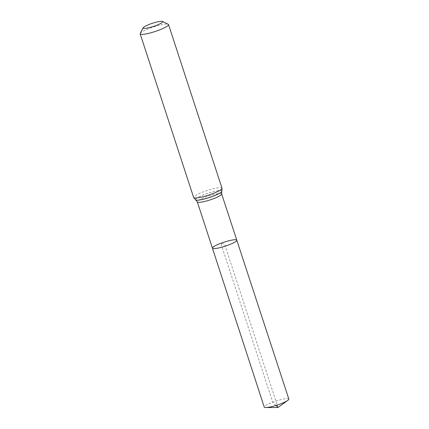 <?xml version="1.0" encoding="UTF-8"?>
<svg xmlns="http://www.w3.org/2000/svg" width="429" height="429" viewBox="0 0 429 429"><rect width="100%" height="100%" fill="white"/><g stroke="black" fill="none" stroke-linecap="round" stroke-linejoin="round"><path stroke-width="0.32" stroke-dasharray="2.15 1.61" d="M212.414 248.15A12.827 2.075 161.9 0 1 220.828 243.297A12.827 2.075 161.9 0 1 236.797 240.181M140.235 33.419A14.924 2.413 161.9 0 1 149.957 28.207A14.924 2.413 161.9 0 1 168.222 24.271M288.835 399.05A12.934 2.091 -18.1 0 0 275.89 401.083A12.934 2.091 -18.1 0 0 264.248 407.083M277.987 407.486L224.603 244.165L220.828 243.297L272.731 402.188L275.965 405.443M221.654 193.946A12.795 2.07 -18.1 0 0 205.722 197.05A12.795 2.07 -18.1 0 0 197.324 201.898M221.788 191.441A13.846 2.236 -18.1 0 0 207.968 193.27A13.846 2.236 -18.1 0 0 195.737 199.957M221.798 191.42A13.878 2.242 -18.1 0 0 207.958 193.232A13.878 2.242 -18.1 0 0 195.715 199.946M222.013 188.202A14.924 2.413 -18.1 0 0 203.432 191.827A14.924 2.413 -18.1 0 0 193.645 197.474"/><path stroke-width="0.64" d="M236.797 240.181A12.827 2.075 161.9 0 1 225.252 246.139A12.827 2.075 161.9 0 1 212.414 248.15A12.827 2.075 -18.1 0 0 228.384 245.039A12.827 2.075 -18.1 0 0 236.797 240.181A12.827 2.075 -18.1 0 0 223.959 242.197A12.827 2.075 -18.1 0 0 212.414 248.15L264.248 407.083A12.934 2.091 -18.1 0 0 265.857 407.55A12.934 2.091 -18.1 0 0 280.351 403.946A12.934 2.091 -18.1 0 0 287.811 400.375A12.934 2.091 -18.1 0 0 288.835 399.05L221.654 193.946A12.795 2.07 -18.1 0 1 213.261 198.793A12.795 2.07 -18.1 0 1 197.324 201.898L212.414 248.15M149.898 24.158A10.275 1.662 161.9 0 1 162.473 21.45A10.275 1.662 161.9 0 1 153.437 26.437A10.275 1.662 161.9 0 1 143.206 27.746A10.275 1.662 161.9 0 1 149.898 24.158M162.473 21.45L168.222 24.271A14.924 2.413 161.9 0 1 168.533 24.582A14.924 2.413 161.9 0 1 155.1 31.51A14.924 2.413 161.9 0 1 140.165 33.853A14.924 2.413 161.9 0 1 140.235 33.419L143.206 27.746M275.965 405.443L277.987 407.486L287.811 400.375M195.737 199.957A13.846 2.236 -18.1 0 0 195.758 199.968A13.846 2.236 -18.1 0 0 212.741 196.337A13.846 2.236 -18.1 0 0 221.777 191.463A13.846 2.236 -18.1 0 0 221.788 191.441M197.324 201.898L195.715 199.946A13.878 2.242 -18.1 0 0 212.741 196.305A13.878 2.242 -18.1 0 0 221.798 191.42L221.654 193.946M140.165 33.853L193.645 197.474A14.924 2.413 -18.1 0 0 212.226 193.854A14.924 2.413 -18.1 0 0 222.013 188.202L221.798 191.42M193.645 197.474L195.715 199.946M168.533 24.582L222.013 188.202M277.987 407.486L265.857 407.55"/></g></svg>
